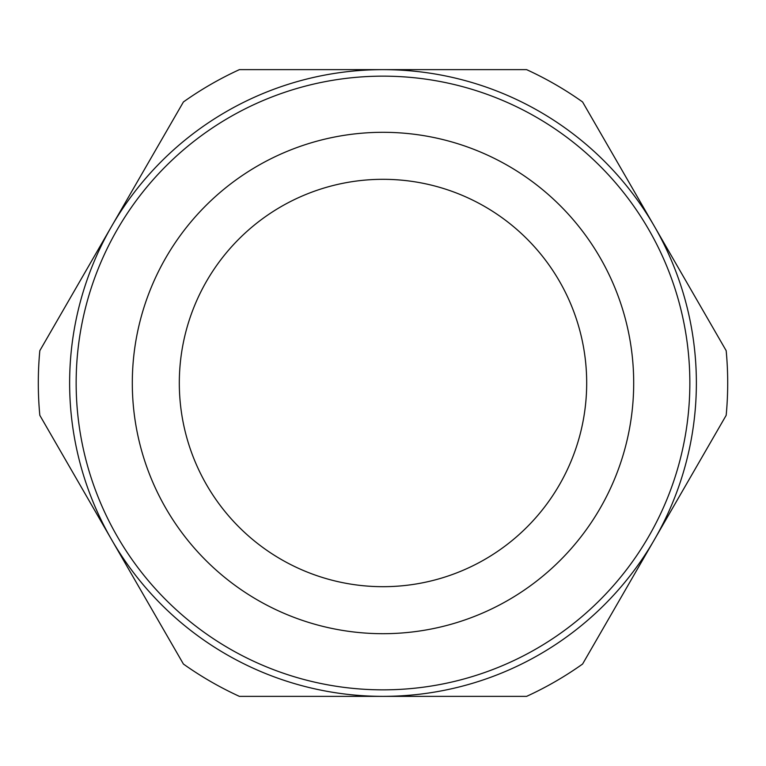 <?xml version="1.0" encoding="UTF-8"?>
<svg xmlns="http://www.w3.org/2000/svg" width="766" height="766" viewBox="0 0 766 766"><rect width="100%" height="100%" fill="white"/><g stroke="black" fill="none" stroke-linecap="round" stroke-linejoin="round"><path stroke-width="1.15" d="M727.7 383A344.7 344.7 0 0 0 726.178 350.684L654.384 226.315A313.361 313.361 0 0 1 383 696.361A313.361 313.361 0 0 1 111.616 226.315L39.822 350.684A344.7 344.7 0 0 0 39.822 415.316L183.419 664.045A344.7 344.7 0 0 0 239.394 696.361L526.606 696.361A344.7 344.7 0 0 0 582.581 664.045L726.178 415.316A344.7 344.7 0 0 0 727.7 383M689.85 383A306.85 306.85 0 0 0 383 76.15A306.85 306.85 0 0 0 76.15 383A306.85 306.85 0 0 0 383 689.85A306.85 306.85 0 0 0 689.85 383M633.693 383A250.693 250.693 0 0 0 383 132.307A250.693 250.693 0 0 0 132.307 383A250.693 250.693 0 0 0 383 633.693A250.693 250.693 0 0 0 633.693 383M179.311 383A203.689 203.689 0 0 1 383 179.311A203.689 203.689 0 0 1 586.689 383A203.689 203.689 0 0 1 383 586.689A203.689 203.689 0 0 1 179.311 383M654.384 226.315L582.581 101.955A344.7 344.7 0 0 0 526.606 69.639L383 69.639A313.361 313.361 0 0 1 654.384 226.315M383 69.639L239.394 69.639A344.7 344.7 0 0 0 183.419 101.955L111.616 226.315A313.361 313.361 0 0 1 383 69.639"/></g></svg>
